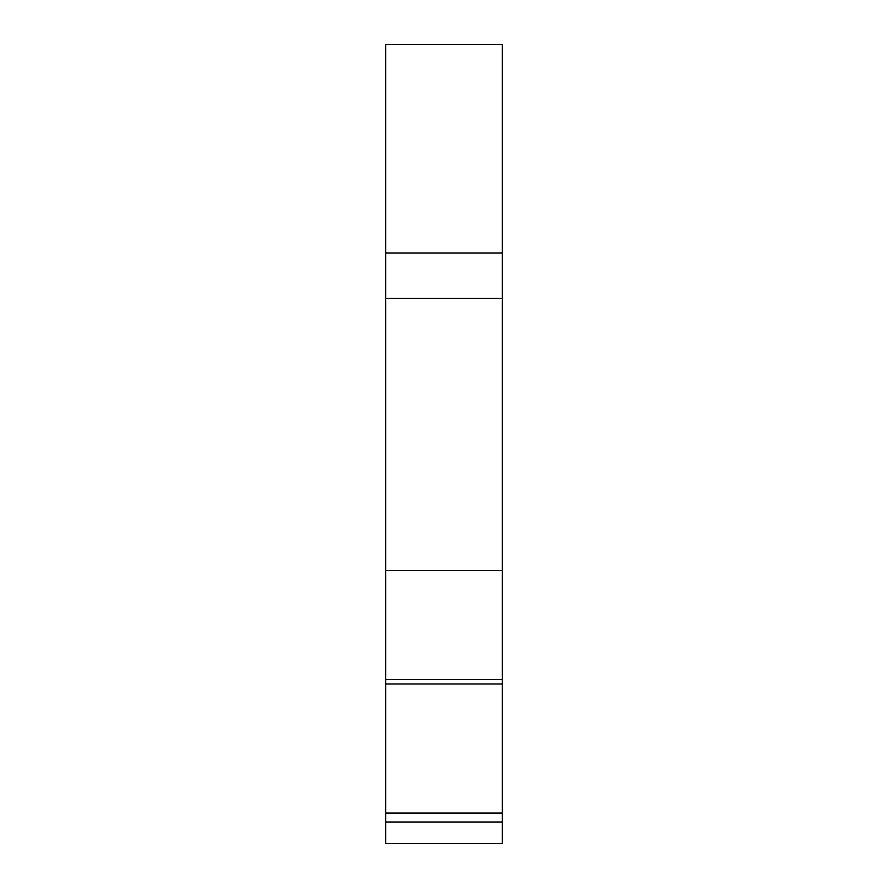 <?xml version="1.0" encoding="UTF-8"?>
<svg xmlns="http://www.w3.org/2000/svg" width="888" height="888" viewBox="0 0 888 888"><rect width="100%" height="100%" fill="white"/><g stroke="black" fill="none" stroke-linecap="round" stroke-linejoin="round"><path stroke-width="1.33" d="M385.614 843.6L502.386 843.6L502.386 679.52L385.614 679.52L385.614 843.6M502.386 252.98L502.386 298.335L385.614 298.335L385.614 252.98L502.386 252.98L502.386 44.4L385.614 44.4L385.614 252.98M502.386 679.52L502.386 298.335M385.614 679.52L385.614 570.396L502.386 570.396M502.386 813.086L385.614 813.086M502.386 721.167L502.386 698.501M385.614 570.396L385.614 298.335M502.386 822.01L385.614 822.01M502.386 684.026L385.614 684.026"/></g></svg>
